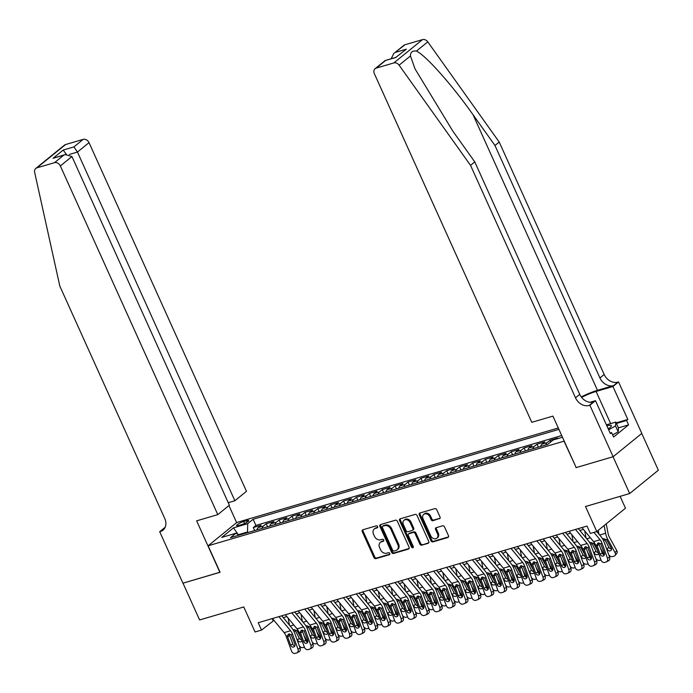 <?xml version="1.0" encoding="UTF-8"?>
<svg xmlns="http://www.w3.org/2000/svg" width="693" height="693" viewBox="0 0 693 693"><rect width="100%" height="100%" fill="white"/><g stroke="black" fill="none" stroke-linecap="round" stroke-linejoin="round"><path stroke-width="1.04" d="M377.65 526.576A1.126 0.901 -129.1 0 0 376.308 525.822L362.855 529.781A1.611 1.282 -129.1 0 0 362.24 531.6L373.977 557.588A1.611 1.282 -129.1 0 0 375.901 558.662L389.345 554.712A1.126 0.901 -129.1 0 0 388.435 552.685L386.694 553.196A5.163 4.106 -129.1 0 1 380.552 549.766L379.582 547.6A5.163 4.106 -129.1 0 1 380.37 542.402A5.163 4.106 -129.1 0 1 381.54 541.787L383.281 541.276A1.126 0.901 -129.1 0 0 382.371 539.258L380.63 539.769A5.163 4.106 -129.1 0 1 374.489 536.339L373.518 534.173A5.163 4.106 -129.1 0 1 374.307 528.976A5.163 4.106 -129.1 0 1 375.476 528.361L377.217 527.849A1.126 0.901 -129.1 0 0 377.65 526.576M439.414 518.806A1.611 1.282 -129.1 0 0 440.029 516.995L436.729 509.701A1.611 1.282 -129.1 0 0 434.814 508.627L419.88 513.019A1.611 1.282 -129.1 0 0 419.265 514.83L431.003 540.826A1.611 1.282 -129.1 0 0 432.917 541.9L447.851 537.508A1.611 1.282 -129.1 0 0 448.466 535.689L444.49 526.879A1.611 1.282 -129.1 0 0 442.576 525.814L436.183 527.694A1.611 1.282 -129.1 0 0 435.568 529.504L437.543 533.879A4.323 3.43 -129.1 0 1 436.876 538.218A4.323 3.43 -129.1 0 1 430.769 535.862L423.042 518.754A4.323 3.43 -129.1 0 1 423.709 514.405A4.323 3.43 -129.1 0 1 429.816 516.761L431.098 519.611A1.611 1.282 -129.1 0 0 433.021 520.686L440.038 518.295M576.152 467.524L564.033 441.172L208.125 545.798L220.079 572.279L183.004 583.177L199.61 619.958L243.78 606.973L255.067 631.981L261.521 630.084L258.194 622.73L587.023 526.065L590.349 533.419L596.794 531.531L625.476 508.212L620.114 496.344M575.987 467.654L613.062 456.756L629.668 493.537L585.498 506.514L596.794 531.531M397.366 521.275A1.611 1.282 -129.1 0 0 395.452 520.2L380.518 524.592A1.611 1.282 -129.1 0 0 379.903 526.403L391.64 552.399A1.611 1.282 -129.1 0 0 393.555 553.473L408.489 549.081A1.611 1.282 -129.1 0 0 409.104 547.262L397.366 521.275M400.199 518.806L415.133 514.414A1.611 1.282 -129.1 0 1 417.047 515.488L428.785 541.476A1.611 1.282 -129.1 0 1 428.17 543.295L421.777 545.174A1.611 1.282 -129.1 0 1 419.863 544.1L415.107 533.558A1.611 1.282 -129.1 0 0 413.184 532.484L408.948 533.731A1.611 1.282 -129.1 0 0 408.333 535.55L413.288 546.526A1.126 0.901 -129.1 0 1 411.512 547.046L399.584 520.616A1.611 1.282 -129.1 0 1 400.199 518.806M641.753 433.463L658.35 470.218L629.668 493.537M556.522 438.998L557.648 438.08L549.904 440.358L550.649 442.013M545.824 444.958A6.575 3.794 -106.4 0 1 547.08 442.654L541.917 444.17L544.75 441.874L537.014 444.152L538.366 447.15M532.926 448.743A6.575 3.794 -106.4 0 1 534.182 446.448L529.028 447.964L531.852 445.668L524.116 447.938L525.467 450.935M520.036 452.538A6.575 3.794 -106.4 0 1 521.283 450.242L516.129 451.758L518.962 449.454L511.217 451.732L512.577 454.729M507.137 456.323A6.575 3.794 -106.4 0 1 508.393 454.028L503.231 455.544L506.063 453.248L498.328 455.518L499.679 458.523M494.239 460.117A6.575 3.794 -106.4 0 1 495.495 457.822L490.341 459.338L493.165 457.034L485.429 459.312L486.789 462.309M481.349 463.912A6.575 3.794 -106.4 0 1 482.605 461.607L477.442 463.123L480.275 460.828L472.539 463.106L473.891 466.103M468.451 467.697A6.575 3.794 -106.4 0 1 469.707 465.401L464.553 466.917L467.377 464.622L459.641 466.891L460.992 469.889M455.552 471.491A6.575 3.794 -106.4 0 1 456.808 469.196L451.654 470.712L454.487 468.407L446.742 470.686L448.102 473.683M442.662 475.285A6.575 3.794 -106.4 0 1 443.918 472.981L438.756 474.497L441.588 472.202L433.853 474.471L435.204 477.477M429.764 479.071A6.575 3.794 -106.4 0 1 431.02 476.775L425.866 478.291L428.69 475.987L420.954 478.265L422.306 481.263M416.874 482.865A6.575 3.794 -106.4 0 1 418.122 480.561L412.967 482.085L415.8 479.781L408.056 482.059L409.416 485.057M403.976 486.651A6.575 3.794 -106.4 0 1 405.232 484.355L400.069 485.871L402.902 483.575L395.166 485.845L396.517 488.842M391.077 490.445A6.575 3.794 -106.4 0 1 392.333 488.149L387.179 489.665L390.003 487.361L382.267 489.639L383.627 492.636M378.187 494.239A6.575 3.794 -106.4 0 1 379.443 491.935L374.281 493.451L377.113 491.155L369.378 493.425L370.729 496.431M365.289 498.024A6.575 3.794 -106.4 0 1 366.545 495.729L361.391 497.245L364.215 494.949L356.479 497.219L357.831 500.216M352.39 501.819A6.575 3.794 -106.4 0 1 353.647 499.523L348.492 501.039L351.325 498.735L343.581 501.013L344.941 504.01M339.501 505.604A6.575 3.794 -106.4 0 1 340.757 503.309L335.594 504.825L338.427 502.529L330.691 504.799L332.042 507.796M326.602 509.398A6.575 3.794 -106.4 0 1 327.858 507.103L322.704 508.619L325.528 506.314L317.792 508.593L319.144 511.59M313.712 513.192A6.575 3.794 -106.4 0 1 314.96 510.888L309.806 512.404L312.638 510.109L304.894 512.387L306.254 515.384M300.814 516.978A6.575 3.794 -106.4 0 1 302.07 514.682L296.907 516.198L299.74 513.903L292.004 516.172L293.356 519.17M287.916 520.772A6.575 3.794 -106.4 0 1 289.172 518.477L284.017 519.993L286.841 517.688L279.106 519.967L280.466 522.964M275.026 524.566A6.575 3.794 -106.4 0 1 276.282 522.262L271.119 523.778L273.952 521.482L266.216 523.752L263.383 526.056A6.575 3.794 73.6 0 0 262.127 528.352M267.567 526.758L266.216 523.752M238.877 525.415L241.718 524.584A5.102 0.979 -24.3 0 0 246.587 522.47A5.102 0.979 -24.3 0 0 248.77 520.53A5.102 0.979 -24.3 0 0 246.526 520.677L243.685 521.508A5.102 0.979 -24.3 0 0 238.816 523.622A5.102 0.979 -24.3 0 0 236.634 525.563A5.102 0.979 -24.3 0 0 238.877 525.415M558.289 427.979L236.807 522.487L208.125 545.798M558.922 429.365L253.127 519.256L247.696 523.665L247.514 532.648M562.473 437.248L553.135 439.986L547.713 444.404L230.492 537.655L235.915 533.246L221.734 537.413L233.515 527.841L247.696 523.665M561.711 435.542L255.916 525.433L253.317 527.546L261.053 525.268L258.229 527.572A6.575 3.794 73.6 0 0 256.973 529.868M276.282 522.262L279.106 519.967M289.172 518.477L292.004 516.172M302.07 514.682L304.894 512.387M314.96 510.888L317.792 508.593M327.858 507.103L330.691 504.799M340.757 503.309L343.581 501.013M353.647 499.523L356.479 497.219M366.545 495.729L369.378 493.425M379.443 491.935L382.267 489.639M392.333 488.149L395.166 485.845M405.232 484.355L408.056 482.059M418.122 480.561L420.954 478.265M431.02 476.775L433.853 474.471M443.918 472.981L446.742 470.686M456.808 469.196L459.641 466.891M469.707 465.401L472.539 463.106M482.605 461.607L485.429 459.312M495.495 457.822L498.328 455.518M508.393 454.028L511.217 451.732M521.283 450.242L524.116 447.938M534.182 446.448L537.014 444.152M547.08 442.654L549.904 440.358M561.685 437.482L562.344 436.945M247.254 532.068L238.375 534.684M261.521 630.084L273.995 620.391M283.272 617.662L286.885 616.597M296.171 613.868L299.783 612.803M309.061 610.083L312.682 609.017M321.959 606.288L325.571 605.223M334.858 602.494L338.47 601.437M347.747 598.709L351.368 597.643M360.646 594.915L364.258 593.849M373.544 591.12L377.157 590.064M386.434 587.335L390.046 586.269M399.333 583.541L402.945 582.484M412.222 579.755L415.843 578.69M425.121 575.961L428.733 574.895M438.019 572.167L441.632 571.11M450.909 568.381L454.53 567.316M463.808 564.587L467.42 563.53M476.706 560.802L480.318 559.736M489.596 557.007L493.208 555.942M502.494 553.213L506.107 552.156M515.384 549.428L519.005 548.362M528.283 545.634L531.895 544.568M541.181 541.848L544.793 540.783M554.071 538.054L557.692 536.988M566.969 534.26L570.582 533.203M579.868 530.474L583.48 529.409M272.228 618.606L273.146 620.633M254.669 530.543L253.317 527.546M255.916 525.433L253.127 519.256M239.12 535.117L235.915 533.246M271.119 523.778A6.575 3.794 73.6 0 0 269.863 526.082M284.017 519.993A6.575 3.794 73.6 0 0 282.761 522.288M296.907 516.198A6.575 3.794 73.6 0 0 295.66 518.494M309.806 512.404A6.575 3.794 73.6 0 0 308.55 514.708M322.704 508.619A6.575 3.794 73.6 0 0 321.448 510.914M335.594 504.825A6.575 3.794 73.6 0 0 334.338 507.12M348.492 501.039A6.575 3.794 73.6 0 0 347.236 503.335M361.391 497.245A6.575 3.794 73.6 0 0 360.135 499.54M374.281 493.451A6.575 3.794 73.6 0 0 373.025 495.755M387.179 489.665A6.575 3.794 73.6 0 0 385.923 491.961M400.069 485.871A6.575 3.794 73.6 0 0 398.821 488.167M412.967 482.085A6.575 3.794 73.6 0 0 411.711 484.381M425.866 478.291A6.575 3.794 73.6 0 0 424.61 480.587M438.756 474.497A6.575 3.794 73.6 0 0 437.5 476.801M451.654 470.712A6.575 3.794 73.6 0 0 450.398 473.007M464.553 466.917A6.575 3.794 73.6 0 0 463.296 469.213M477.442 463.123A6.575 3.794 73.6 0 0 476.186 465.427M490.341 459.338A6.575 3.794 73.6 0 0 489.085 461.633M503.231 455.544A6.575 3.794 73.6 0 0 501.983 457.848M516.129 451.758A6.575 3.794 73.6 0 0 514.873 454.054M529.028 447.964A6.575 3.794 73.6 0 0 527.771 450.259M541.917 444.17A6.575 3.794 73.6 0 0 540.661 446.474M238.08 534.511L233.515 527.841M377.728 527.295L376.256 527.728A5.163 4.106 -129.1 0 0 375.078 528.343L374.307 528.976M380.37 542.402L381.141 541.77A5.163 4.106 -129.1 0 1 382.319 541.164L383.792 540.722M362.959 529.747A1.611 1.282 -129.1 0 0 363.019 530.968L374.757 556.955A1.611 1.282 -129.1 0 0 376.671 558.03L389.856 554.157M380.622 524.558A1.611 1.282 -129.1 0 0 380.674 525.779L392.411 551.767A1.611 1.282 -129.1 0 0 394.326 552.841L409.165 548.484M382.822 526.204A1.126 0.901 -129.1 0 0 382.389 527.477L392.688 550.285A1.126 0.901 -129.1 0 0 394.031 551.039L395.868 550.502A5.163 4.106 -129.1 0 0 397.046 549.887A5.163 4.106 -129.1 0 0 397.834 544.689L390.791 529.097A5.163 4.106 -129.1 0 0 384.658 525.666L382.822 526.204L383.593 525.571A1.126 0.901 -129.1 0 0 383.151 525.926M397.046 549.887L397.817 549.254A5.163 4.106 -129.1 0 0 398.605 544.057L397.834 544.689M383.593 525.571L385.429 525.034A5.163 4.106 -129.1 0 1 391.571 528.464L398.605 544.057M428.846 542.697L421.777 545.174M408.575 533.922L409.355 533.298A1.611 1.282 -129.1 0 1 409.719 533.108L413.964 531.86A1.611 1.282 -129.1 0 1 415.878 532.926L420.642 543.468A1.611 1.282 -129.1 0 0 422.557 544.542M400.303 518.771A1.611 1.282 -129.1 0 0 400.355 519.993L412.292 546.413A1.126 0.901 -129.1 0 0 413.383 547.201M410.161 522.617A4.323 3.43 -129.1 0 0 404.054 520.261A4.323 3.43 -129.1 0 0 403.395 524.61L406.115 530.639A1.611 1.282 -129.1 0 0 408.03 531.713L412.274 530.466A1.611 1.282 -129.1 0 0 412.889 528.646L410.161 522.617L410.94 521.994A4.323 3.43 -129.1 0 0 404.833 519.637L404.054 520.261M413.045 529.833A1.611 1.282 -129.1 0 0 413.66 528.023L412.889 528.646M410.94 521.994L413.66 528.023M423.709 514.405L424.48 513.773A4.323 3.43 -129.1 0 1 430.587 516.129L431.878 518.988A1.611 1.282 -129.1 0 0 433.792 520.053L440.081 518.208M436.876 538.218L437.655 537.595A4.323 3.43 -129.1 0 0 438.314 533.246L437.543 533.879M436.287 527.659A1.611 1.282 -129.1 0 0 436.347 528.88L438.314 533.246M419.984 512.985A1.611 1.282 -129.1 0 0 420.045 514.206L431.774 540.193A1.611 1.282 -129.1 0 0 433.697 541.268L448.527 536.91M288.123 618.087L289.483 625.173M303.976 635.568L307.294 641.614A3.292 2.512 40.3 0 1 307.519 642.125M296.535 613.764L296.673 614.483M293.65 629.608L297.08 630.665L300.866 637.491M304.4 647.184L303.222 647.531A3.292 2.512 -139.7 0 1 299.289 645.807M301.983 640.575A2.633 2.01 40.3 0 1 301.637 641.311A2.633 2.01 40.3 0 1 300.84 641.822A2.633 2.01 40.3 0 1 297.566 640.219L296.63 638.504M294.932 629.772L299.281 638.192A2.633 2.01 -139.7 0 0 301.732 639.873M278.915 616.64L290.566 630.743A8.221 4.738 -106.4 0 1 292.567 634.32L297.99 649.176L300.121 648.068A3.292 2.668 62.7 0 1 299.055 651.749L296.925 652.849A3.292 2.668 -117.3 0 0 297.99 649.176M281.748 615.808L291.701 627.858A12.335 7.112 -106.4 0 1 294.698 633.22L300.121 648.068M272.462 618.537L284.121 632.64A8.221 4.738 -106.4 0 1 286.122 636.217L291.545 651.065A3.292 2.668 -117.3 0 0 295.244 653.386L296.535 653.005A3.292 2.668 -117.3 0 0 296.925 652.849M289.388 633.887L289.579 635.238L287.699 637.023L290.679 645.192L292.81 644.083L289.579 635.238M292.81 644.083A2.633 2.14 -117.3 0 0 294.811 645.963M287.699 637.023L287.508 635.81L288.79 633.965L291.173 634.727L294.802 643.979A2.633 2.14 62.7 0 1 293.953 646.915A2.633 2.14 62.7 0 1 293.641 647.045A2.633 2.14 62.7 0 1 290.679 645.192M288.106 634.355L288.79 633.965M608.203 428.82A10.69 2.053 -24.3 0 0 611.061 426.507A10.69 2.053 -24.3 0 0 610.161 425.242A10.69 2.053 -24.3 0 0 606.869 425.857M608.671 428.517A7.32 1.403 -24.3 0 0 608.246 428.491A7.32 1.403 -24.3 0 0 608.056 428.499M606.41 424.844L615.817 422.08L618.468 427.962L618.182 431.808L612.647 434.901M615.817 422.08L615.523 425.926L608.636 429.773M618.182 431.808L615.523 425.926M228.24 502.685L234.875 500.736L246.465 491.311L89.033 142.645L77.451 152.062L69.343 154.444M234.875 500.736L77.451 152.062L73.908 146.899L83.177 139.371L65.575 144.542L36.894 167.853A4.938 3.915 -129.1 0 0 35.767 168.442A4.938 3.915 -129.1 0 0 34.65 172.314L59.823 286.096L164.778 518.546A11.512 9.148 50.9 0 1 163.011 530.136A11.512 9.148 50.9 0 1 160.404 531.496L159.693 531.704L182.943 583.194L220.045 572.201M219.889 572.331L196.639 520.841L217.784 514.63L60.352 165.956A4.938 3.915 -129.1 0 0 54.496 162.682L36.894 167.853M159.693 531.704L165.177 527.252M236.642 522.617L228.941 505.561M217.784 514.63L229.374 505.206L71.942 156.54L60.352 165.956M35.767 168.442L64.458 145.132A4.938 3.915 50.9 0 1 65.575 144.542M83.177 139.371A4.938 3.915 50.9 0 1 89.033 142.645M164.804 527.997A11.512 9.148 50.9 0 1 164.648 528.049L160.404 531.496M54.496 162.682L63.756 155.154L65.263 154.565L71.942 156.54M63.756 155.154L53.049 158.299L65.263 154.565M53.049 158.299L63.21 150.043L66.32 154.322M404.911 44.785L393.797 53.5L403.794 45.374A4.938 3.915 50.9 0 1 404.911 44.785L422.513 39.614A4.938 3.915 50.9 0 1 427.78 41.866L499.22 142.048L494.975 145.495L599.93 377.945A11.512 9.148 -129.1 0 0 613.608 385.585L597.487 390.324A21.422 4.106 -24.3 0 0 581.236 396.924M494.975 145.495L473.068 114.778C452.338 85.248 425.597 55.171 416.441 51.083C412.37 50.58 410.369 52.2 410.447 55.96L415.055 68.919L452.875 131.194L474.783 161.911L579.738 394.36A11.512 9.148 -129.1 0 0 593.407 402.001L589.163 405.448L589.873 405.24L613.123 456.739L576.178 467.593L552.927 416.103L531.782 422.323L374.35 73.649A4.938 3.915 -129.1 0 1 375.112 68.685A4.938 3.915 -129.1 0 1 376.23 68.096L393.832 62.924L422.513 39.614M499.22 142.048L604.175 374.497A11.512 9.148 -129.1 0 0 617.853 382.138L618.554 381.93L641.805 433.42L613.123 456.739M474.783 161.911L470.538 165.358L575.493 397.808A11.512 9.148 -129.1 0 0 589.163 405.448M410.447 55.96L399.099 65.177L470.538 165.358M616.172 422.877L627.815 419.456L626.576 420.46L616.432 423.449M610.117 433.064L611.616 432.623L613.608 437.032L628.568 424.878L626.576 420.46M611.616 432.623L610.377 433.627L595.495 400.675L589.873 405.24M618.554 381.93L612.941 386.503L596.11 391.45A18.503 3.552 -24.3 0 0 581.6 397.392M627.815 419.456L612.941 386.503M590.02 402.286L595.495 400.675M399.099 65.177A4.938 3.915 -129.1 0 0 393.832 62.924M628.568 424.878L618.425 427.858M393.797 53.5L391.164 58.758M395.651 52.313L406.349 49.168L395.842 57.38M406.349 49.168L395.807 57.415M396.197 57.424L385.187 60.516L375.112 68.685M301.013 614.301L302.373 621.378M316.874 631.773L320.183 637.82A3.292 2.512 40.3 0 1 320.417 638.331M309.433 609.97L309.572 610.689M306.549 625.814L309.979 626.87L313.756 633.705M317.299 643.399L316.112 643.745A3.292 2.512 -139.7 0 1 312.188 642.013M314.882 636.78A2.633 2.01 40.3 0 1 314.535 637.525A2.633 2.01 40.3 0 1 313.738 638.028A2.633 2.01 40.3 0 1 310.464 636.434L309.52 634.71M307.831 625.987L312.179 634.407A2.633 2.01 -139.7 0 0 314.631 636.079M313.912 610.507L315.272 617.584M329.764 627.988L333.082 634.034A3.292 2.512 40.3 0 1 333.316 634.545M322.323 606.176L322.462 606.903M319.438 622.019L322.869 623.085L326.654 629.911M330.197 639.604L329.01 639.951A3.292 2.512 -139.7 0 1 325.086 638.218M327.78 632.986A2.633 2.01 40.3 0 1 327.425 633.731A2.633 2.01 40.3 0 1 326.628 634.242A2.633 2.01 40.3 0 1 323.354 632.64L322.418 630.925M320.72 622.193L325.069 630.613A2.633 2.01 -139.7 0 0 327.52 632.285M326.81 606.713L328.17 613.799M342.663 624.194L345.972 630.24A3.292 2.512 40.3 0 1 346.205 630.751M335.221 602.39L335.36 603.109M332.337 618.234L335.767 619.291L339.553 626.125M343.087 635.81L341.909 636.165A3.292 2.512 -139.7 0 1 337.976 634.433M340.67 629.201A2.633 2.01 40.3 0 1 340.324 629.946A2.633 2.01 40.3 0 1 339.527 630.448A2.633 2.01 40.3 0 1 336.252 628.846L335.308 627.13M333.619 618.399L337.967 626.827A2.633 2.01 -139.7 0 0 340.419 628.499M339.7 602.927L341.06 610.005M355.561 620.4L358.87 626.446A3.292 2.512 40.3 0 1 359.104 626.966M348.12 598.596L348.258 599.315M345.235 614.44L348.657 615.497L352.442 622.331M355.985 632.025L354.799 632.371A3.292 2.512 -139.7 0 1 350.875 630.639M353.569 625.407A2.633 2.01 40.3 0 1 353.222 626.151A2.633 2.01 40.3 0 1 352.416 626.663A2.633 2.01 40.3 0 1 349.151 625.06L348.207 623.345M346.517 614.613L350.857 623.033A2.633 2.01 -139.7 0 0 353.309 624.705M291.805 612.855L303.465 626.957A8.221 4.738 -106.4 0 1 305.457 630.535L310.88 645.382L313.011 644.282A3.292 2.668 62.7 0 1 311.945 647.964L309.814 649.064A3.292 2.668 -117.3 0 0 310.88 645.382M294.638 612.023L304.599 624.064A12.335 7.112 -106.4 0 1 307.588 629.426L313.011 644.282M285.36 614.752L297.02 628.854A8.221 4.738 -106.4 0 1 299.012 632.423L304.435 647.279A3.292 2.668 -117.3 0 0 308.142 649.592L309.424 649.22A3.292 2.668 -117.3 0 0 309.814 649.064M302.287 630.102L302.477 631.453L300.589 633.229L303.577 641.397L305.708 640.297L302.477 631.453M305.708 640.297A2.633 2.14 -117.3 0 0 307.701 642.177M300.589 633.229L300.398 632.016L301.689 630.18L304.071 630.942L307.701 640.185A2.633 2.14 62.7 0 1 306.843 643.13A2.633 2.14 62.7 0 1 306.54 643.251A2.633 2.14 62.7 0 1 303.577 641.397M300.996 630.569L301.689 630.18M304.703 609.06L316.363 623.163A8.221 4.738 -106.4 0 1 318.356 626.741L323.778 641.588L325.909 640.488A3.292 2.668 62.7 0 1 324.844 644.169L322.713 645.27A3.292 2.668 -117.3 0 0 323.778 641.588M307.536 608.229L317.489 620.278A12.335 7.112 -106.4 0 1 320.487 625.64L325.909 640.488M298.259 610.957L309.91 625.06A8.221 4.738 -106.4 0 1 311.911 628.638L317.333 643.485A3.292 2.668 -117.3 0 0 321.032 645.807L322.323 645.426A3.292 2.668 -117.3 0 0 322.713 645.27M315.176 626.307L315.367 627.659L313.487 629.435L316.467 637.603L318.598 636.503L315.367 627.659M318.598 636.503A2.633 2.14 -117.3 0 0 320.599 638.383M313.487 629.435L313.297 628.23L314.579 626.385L316.97 627.148L320.599 636.391A2.633 2.14 62.7 0 1 319.742 639.336A2.633 2.14 62.7 0 1 319.43 639.457A2.633 2.14 62.7 0 1 316.467 637.603M313.894 626.775L314.579 626.385M317.593 605.266L329.253 619.377A8.221 4.738 -106.4 0 1 331.254 622.946L336.677 637.803L338.808 636.702A3.292 2.668 62.7 0 1 337.734 640.375L335.603 641.484A3.292 2.668 -117.3 0 0 336.677 637.803M320.426 604.435L330.388 616.484A12.335 7.112 -106.4 0 1 333.385 621.846L338.808 636.702M311.148 607.163L322.808 621.266A8.221 4.738 -106.4 0 1 324.8 624.843L330.223 639.7A3.292 2.668 -117.3 0 0 333.931 642.013L335.221 641.631A3.292 2.668 -117.3 0 0 335.603 641.484M328.075 622.513L328.265 623.865L326.386 625.649L329.366 633.818L331.497 632.718L328.265 623.865M331.497 632.718A2.633 2.14 -117.3 0 0 333.498 634.589M326.386 625.649L326.195 624.436L327.477 622.591L329.859 623.362L333.489 632.605A2.633 2.14 62.7 0 1 332.64 635.55A2.633 2.14 62.7 0 1 332.328 635.672A2.633 2.14 62.7 0 1 329.366 633.818M326.793 622.99L327.477 622.591M330.492 601.481L342.151 615.583A8.221 4.738 -106.4 0 1 344.144 619.161L349.567 634.008L351.697 632.908A3.292 2.668 62.7 0 1 350.632 636.59L348.501 637.69A3.292 2.668 -117.3 0 0 349.567 634.008M333.324 600.649L343.286 612.69A12.335 7.112 -106.4 0 1 346.275 618.061L351.697 632.908M324.047 603.378L335.707 617.48A8.221 4.738 -106.4 0 1 337.699 621.058L343.122 635.905A3.292 2.668 -117.3 0 0 346.821 638.227L348.111 637.846A3.292 2.668 -117.3 0 0 348.501 637.69M340.973 618.728L341.164 620.079L339.275 621.855L342.264 630.024L344.395 628.923L341.164 620.079M344.395 628.923A2.633 2.14 -117.3 0 0 346.387 630.803M339.275 621.855L339.085 620.642L340.367 618.806L342.758 619.568L346.387 628.811A2.633 2.14 62.7 0 1 345.53 631.756A2.633 2.14 62.7 0 1 345.218 631.877A2.633 2.14 62.7 0 1 342.264 630.024M339.683 619.195L340.367 618.806M352.598 599.133L353.958 606.219M368.451 616.614L371.769 622.66A3.292 2.512 40.3 0 1 371.994 623.172M361.01 594.811L361.148 595.53M358.125 610.654L361.555 611.711L365.341 618.537M368.875 628.23L367.697 628.577A3.292 2.512 -139.7 0 1 363.764 626.853M366.467 621.612A2.633 2.01 40.3 0 1 366.112 622.357A2.633 2.01 40.3 0 1 365.315 622.868A2.633 2.01 40.3 0 1 362.041 621.266L361.105 619.551M359.407 610.819L363.756 619.239A2.633 2.01 -139.7 0 0 366.207 620.919M343.39 597.687L355.041 611.789A8.221 4.738 -106.4 0 1 357.042 615.367L362.465 630.214L364.596 629.114A3.292 2.668 62.7 0 1 363.53 632.796L361.399 633.896A3.292 2.668 -117.3 0 0 362.465 630.214M346.223 596.855L356.176 608.904A12.335 7.112 -106.4 0 1 359.173 614.267L364.596 629.114M336.937 599.584L348.596 613.686A8.221 4.738 -106.4 0 1 350.597 617.264L356.02 632.111A3.292 2.668 -117.3 0 0 359.719 634.433L361.01 634.052A3.292 2.668 -117.3 0 0 361.399 633.896M353.863 614.934L354.054 616.285L352.174 618.069L355.154 626.229L357.285 625.129L354.054 616.285M357.285 625.129A2.633 2.14 -117.3 0 0 359.286 627.009M352.174 618.069L351.983 616.857L353.265 615.012L355.656 615.774L359.286 625.017A2.633 2.14 62.7 0 1 358.428 627.962A2.633 2.14 62.7 0 1 358.116 628.092A2.633 2.14 62.7 0 1 355.154 626.229M352.581 615.401L353.265 615.012M365.488 595.348L366.857 602.425M381.349 612.82L384.658 618.866A3.292 2.512 40.3 0 1 384.892 619.377M373.908 591.016L374.047 591.735M371.024 606.86L374.454 607.917L378.239 614.752M381.774 624.445L380.587 624.791A3.292 2.512 -139.7 0 1 376.663 623.059M379.357 617.827A2.633 2.01 40.3 0 1 379.01 618.572A2.633 2.01 40.3 0 1 378.213 619.074A2.633 2.01 40.3 0 1 374.939 617.472L373.995 615.756M372.306 607.033L376.654 615.453A2.633 2.01 -139.7 0 0 379.106 617.125M356.28 593.901L367.94 608.004A8.221 4.738 -106.4 0 1 369.941 611.581L375.363 626.429L377.494 625.329A3.292 2.668 62.7 0 1 376.42 629.01L374.289 630.11A3.292 2.668 -117.3 0 0 375.363 626.429M359.113 593.061L369.074 605.11A12.335 7.112 -106.4 0 1 372.072 610.472L377.494 625.329M349.835 595.789L361.495 609.892A8.221 4.738 -106.4 0 1 363.487 613.47L368.91 628.326A3.292 2.668 -117.3 0 0 372.617 630.639L373.908 630.266A3.292 2.668 -117.3 0 0 374.289 630.11M366.762 611.148L366.952 612.499L365.064 614.275L368.052 622.444L370.183 621.344L366.952 612.499M370.183 621.344A2.633 2.14 -117.3 0 0 372.176 623.224M365.064 614.275L364.882 613.062L366.164 611.226L368.546 611.988L372.176 621.231A2.633 2.14 62.7 0 1 371.318 624.176A2.633 2.14 62.7 0 1 371.015 624.298A2.633 2.14 62.7 0 1 368.052 622.444M365.471 611.616L366.164 611.226M378.387 591.553L379.747 598.631M394.248 609.026L397.557 615.081A3.292 2.512 40.3 0 1 397.791 615.592M386.807 587.222L386.945 587.95M383.922 603.066L387.344 604.131L391.129 610.957M394.672 620.651L393.485 620.997A3.292 2.512 -139.7 0 1 389.561 619.265M392.255 614.033A2.633 2.01 40.3 0 1 391.9 614.778A2.633 2.01 40.3 0 1 391.103 615.289A2.633 2.01 40.3 0 1 387.829 613.686L386.893 611.971M385.195 603.239L389.544 611.659A2.633 2.01 -139.7 0 0 391.995 613.331M369.178 590.107L380.838 604.209A8.221 4.738 -106.4 0 1 382.831 607.787L388.253 622.635L390.384 621.534A3.292 2.668 62.7 0 1 389.319 625.216L387.188 626.316A3.292 2.668 -117.3 0 0 388.253 622.635M372.011 589.275L381.964 601.316A12.335 7.112 -106.4 0 1 384.961 606.687L390.384 621.534M362.734 592.004L374.385 606.106A8.221 4.738 -106.4 0 1 376.386 609.684L381.808 624.532A3.292 2.668 -117.3 0 0 385.507 626.853L386.798 626.472A3.292 2.668 -117.3 0 0 387.188 626.316M379.66 607.354L379.842 608.705L377.962 610.481L380.942 618.65L383.073 617.55L379.842 608.705M383.073 617.55A2.633 2.14 -117.3 0 0 385.074 619.429M377.962 610.481L377.772 609.277L379.054 607.432L381.445 608.194L385.074 617.437A2.633 2.14 62.7 0 1 384.217 620.382A2.633 2.14 62.7 0 1 383.905 620.504A2.633 2.14 62.7 0 1 380.942 618.65M378.369 607.822L379.054 607.432M391.285 587.759L392.645 594.845M407.137 605.24L410.455 611.287A3.292 2.512 40.3 0 1 410.68 611.798M399.696 583.437L399.835 584.156M396.812 599.28L400.242 600.337L404.028 607.172M407.562 616.857L406.384 617.212A3.292 2.512 -139.7 0 1 402.451 615.479M405.145 610.247A2.633 2.01 40.3 0 1 404.799 610.992A2.633 2.01 40.3 0 1 404.002 611.495A2.633 2.01 40.3 0 1 400.727 609.892L399.792 608.177M398.094 599.445L402.442 607.874A2.633 2.01 -139.7 0 0 404.894 609.545M382.077 586.313L393.728 600.415A8.221 4.738 -106.4 0 1 395.729 603.993L401.152 618.849L403.283 617.74A3.292 2.668 62.7 0 1 402.217 621.422L400.086 622.522A3.292 2.668 -117.3 0 0 401.152 618.849M384.91 585.481L394.863 597.531A12.335 7.112 -106.4 0 1 397.86 602.893L403.283 617.74M375.623 588.21L387.283 602.312A8.221 4.738 -106.4 0 1 389.284 605.89L394.707 620.737A3.292 2.668 -117.3 0 0 398.406 623.059L399.696 622.678A3.292 2.668 -117.3 0 0 400.086 622.522M392.55 603.56L392.74 604.911L390.861 606.696L393.841 614.864L395.972 613.755L392.74 604.911M395.972 613.755A2.633 2.14 -117.3 0 0 397.973 615.635M390.861 606.696L390.67 605.483L391.952 603.638L394.334 604.409L397.964 613.651A2.633 2.14 62.7 0 1 397.115 616.588A2.633 2.14 62.7 0 1 396.803 616.718A2.633 2.14 62.7 0 1 393.841 614.864M391.268 604.036L391.952 603.638M404.175 583.974L405.535 591.051M420.036 601.446L423.345 607.492A3.292 2.512 40.3 0 1 423.579 608.012M412.595 579.643L412.733 580.362M409.71 595.486L413.141 596.543L416.917 603.378M420.46 613.071L419.274 613.418A3.292 2.512 -139.7 0 1 415.35 611.685M418.044 606.453A2.633 2.01 40.3 0 1 417.697 607.198A2.633 2.01 40.3 0 1 416.9 607.709A2.633 2.01 40.3 0 1 413.626 606.106L412.681 604.383M410.992 595.659L415.341 604.079A2.633 2.01 -139.7 0 0 417.792 605.751M394.967 582.527L406.626 596.63A8.221 4.738 -106.4 0 1 408.619 600.207L414.042 615.055L416.172 613.955A3.292 2.668 62.7 0 1 415.107 617.636L412.976 618.736A3.292 2.668 -117.3 0 0 414.042 615.055M397.799 581.696L407.761 593.736A12.335 7.112 -106.4 0 1 410.75 599.107L416.172 613.955M388.522 584.424L400.182 598.527A8.221 4.738 -106.4 0 1 402.174 602.104L407.597 616.952A3.292 2.668 -117.3 0 0 411.304 619.273L412.586 618.892A3.292 2.668 -117.3 0 0 412.976 618.736M405.448 599.774L405.639 601.126L403.75 602.901L406.739 611.07L408.87 609.97L405.639 601.126M408.87 609.97A2.633 2.14 -117.3 0 0 410.862 611.85M403.75 602.901L403.56 601.689L404.851 599.852L407.233 600.614L410.862 609.857A2.633 2.14 62.7 0 1 410.005 612.803A2.633 2.14 62.7 0 1 409.702 612.924A2.633 2.14 62.7 0 1 406.739 611.07M404.158 600.242L404.851 599.852M417.073 580.18L418.433 587.266M432.926 597.661L436.243 603.707A3.292 2.512 40.3 0 1 436.477 604.218M425.485 575.857L425.623 576.576M422.6 591.692L426.03 592.758L429.816 599.584M433.359 609.277L432.172 609.623A3.292 2.512 -139.7 0 1 428.248 607.9M430.942 602.659A2.633 2.01 40.3 0 1 430.587 603.404A2.633 2.01 40.3 0 1 429.79 603.915A2.633 2.01 40.3 0 1 426.516 602.312L425.58 600.597M423.882 591.865L428.231 600.285A2.633 2.01 -139.7 0 0 430.682 601.957M407.865 578.733L419.525 592.836A8.221 4.738 -106.4 0 1 421.517 596.413L426.94 611.261L429.071 610.161A3.292 2.668 62.7 0 1 428.005 613.842L425.874 614.942A3.292 2.668 -117.3 0 0 426.94 611.261M410.698 577.901L420.651 589.951A12.335 7.112 -106.4 0 1 423.648 595.313L429.071 610.161M401.42 580.63L413.071 594.733A8.221 4.738 -106.4 0 1 415.072 598.31L420.495 613.158A3.292 2.668 -117.3 0 0 424.194 615.479L425.485 615.098A3.292 2.668 -117.3 0 0 425.874 614.942M418.338 595.98L418.529 597.331L416.649 599.116L419.629 607.276L421.76 606.176L418.529 597.331M421.76 606.176A2.633 2.14 -117.3 0 0 423.761 608.056M416.649 599.116L416.458 597.903L417.74 596.058L420.131 596.82L423.761 606.063A2.633 2.14 62.7 0 1 422.903 609.008A2.633 2.14 62.7 0 1 422.591 609.138A2.633 2.14 62.7 0 1 419.629 607.276M417.056 596.448L417.74 596.058M429.972 576.394L431.332 583.471M445.824 593.866L449.133 599.913A3.292 2.512 40.3 0 1 449.367 600.424M438.383 572.063L438.522 572.782M435.499 587.907L438.929 588.963L442.714 595.798M446.249 605.491L445.071 605.838A3.292 2.512 -139.7 0 1 441.138 604.105M443.832 598.873A2.633 2.01 40.3 0 1 443.485 599.618A2.633 2.01 40.3 0 1 442.688 600.121A2.633 2.01 40.3 0 1 439.414 598.518L438.47 596.803M436.781 588.08L441.129 596.5A2.633 2.01 -139.7 0 0 443.581 598.172M420.755 574.947L432.415 589.05A8.221 4.738 -106.4 0 1 434.416 592.628L439.838 607.475L441.969 606.375A3.292 2.668 62.7 0 1 440.895 610.048L438.764 611.157A3.292 2.668 -117.3 0 0 439.838 607.475M423.588 574.107L433.549 586.157A12.335 7.112 -106.4 0 1 436.547 591.519L441.969 606.375M414.31 576.836L425.97 590.938A8.221 4.738 -106.4 0 1 427.962 594.516L433.385 609.372A3.292 2.668 -117.3 0 0 437.092 611.685L438.383 611.313A3.292 2.668 -117.3 0 0 438.764 611.157M431.237 592.194L431.427 593.537L429.547 595.322L432.527 603.49L434.658 602.39L431.427 593.537M434.658 602.39A2.633 2.14 -117.3 0 0 436.659 604.27M429.547 595.322L429.357 594.109L430.639 592.272L433.021 593.035L436.651 602.278A2.633 2.14 62.7 0 1 435.802 605.223A2.633 2.14 62.7 0 1 435.49 605.344A2.633 2.14 62.7 0 1 432.527 603.49M429.955 592.662L430.639 592.272M442.862 572.6L444.222 579.677M458.723 590.072L462.032 596.119A3.292 2.512 40.3 0 1 462.266 596.638M451.282 568.269L451.42 568.988M448.397 584.112L451.819 585.169L455.604 592.004M459.147 601.697L457.96 602.044A3.292 2.512 -139.7 0 1 454.036 600.311M456.73 595.079A2.633 2.01 40.3 0 1 456.384 595.824A2.633 2.01 40.3 0 1 455.578 596.335A2.633 2.01 40.3 0 1 452.312 594.733L451.368 593.017M449.679 584.286L454.028 592.706A2.633 2.01 -139.7 0 0 456.47 594.377M433.653 571.153L445.313 585.256A8.221 4.738 -106.4 0 1 447.306 588.833L452.728 603.681L454.859 602.581A3.292 2.668 62.7 0 1 453.794 606.262L451.663 607.363A3.292 2.668 -117.3 0 0 452.728 603.681M436.486 570.322L446.448 582.363A12.335 7.112 -106.4 0 1 449.436 587.733L454.859 602.581M427.209 573.05L438.868 587.153A8.221 4.738 -106.4 0 1 440.861 590.731L446.283 605.578A3.292 2.668 -117.3 0 0 449.982 607.9L451.273 607.518A3.292 2.668 -117.3 0 0 451.663 607.363M444.135 588.4L444.326 589.752L442.437 591.527L445.426 599.696L447.557 598.596L444.326 589.752M447.557 598.596A2.633 2.14 -117.3 0 0 449.549 600.476M442.437 591.527L442.247 590.323L443.529 588.478L445.92 589.241L449.549 598.483A2.633 2.14 62.7 0 1 448.692 601.429A2.633 2.14 62.7 0 1 448.38 601.55A2.633 2.14 62.7 0 1 445.426 599.696M442.844 588.868L443.529 588.478M455.76 568.806L457.12 575.892M471.612 586.287L474.93 592.333A3.292 2.512 40.3 0 1 475.155 592.844M464.171 564.483L464.31 565.202M461.287 580.327L464.717 581.384L468.503 588.21M472.037 597.903L470.859 598.258A3.292 2.512 -139.7 0 1 466.926 596.526M469.629 591.294A2.633 2.01 40.3 0 1 469.274 592.039A2.633 2.01 40.3 0 1 468.477 592.541A2.633 2.01 40.3 0 1 465.202 590.938L464.267 589.223M462.569 580.491L466.917 588.92A2.633 2.01 -139.7 0 0 469.369 590.592M446.552 567.359L458.203 581.462A8.221 4.738 -106.4 0 1 460.204 585.039L465.627 599.895L467.758 598.787A3.292 2.668 62.7 0 1 466.692 602.468L464.561 603.568A3.292 2.668 -117.3 0 0 465.627 599.895M449.385 566.528L459.338 578.577A12.335 7.112 -106.4 0 1 462.335 583.939L467.758 598.787M440.098 569.256L451.758 583.359A8.221 4.738 -106.4 0 1 453.759 586.936L459.182 601.784A3.292 2.668 -117.3 0 0 462.881 604.105L464.171 603.724A3.292 2.668 -117.3 0 0 464.561 603.568M457.025 584.606L457.215 585.957L455.336 587.742L458.316 595.911L460.447 594.802L457.215 585.957M460.447 594.802A2.633 2.14 -117.3 0 0 462.448 596.682M455.336 587.742L455.145 586.529L456.427 584.684L458.818 585.446L462.448 594.698A2.633 2.14 62.7 0 1 461.59 597.635A2.633 2.14 62.7 0 1 461.278 597.764A2.633 2.14 62.7 0 1 458.316 595.911M455.743 585.074L456.427 584.684M468.65 565.02L470.019 572.097M484.511 582.492L487.82 588.539A3.292 2.512 40.3 0 1 488.054 589.059M477.07 560.689L477.208 561.408M474.185 576.533L477.616 577.59L481.401 584.424M484.935 594.118L483.749 594.464A3.292 2.512 -139.7 0 1 479.825 592.732M482.519 587.499A2.633 2.01 40.3 0 1 482.172 588.244A2.633 2.01 40.3 0 1 481.375 588.755A2.633 2.01 40.3 0 1 478.101 587.153L477.156 585.429M475.467 576.706L479.816 585.126A2.633 2.01 -139.7 0 0 482.267 586.798M459.442 563.574L471.101 577.676A8.221 4.738 -106.4 0 1 473.102 581.254L478.525 596.101L480.656 595.001A3.292 2.668 62.7 0 1 479.582 598.683L477.451 599.783A3.292 2.668 -117.3 0 0 478.525 596.101M462.274 562.742L472.236 574.783A12.335 7.112 -106.4 0 1 475.233 580.154L480.656 595.001M452.997 565.471L464.656 579.573A8.221 4.738 -106.4 0 1 466.649 583.151L472.072 597.998A3.292 2.668 -117.3 0 0 475.779 600.311L477.07 599.939A3.292 2.668 -117.3 0 0 477.451 599.783M469.923 580.821L470.114 582.172L468.225 583.948L471.214 592.117L473.345 591.016L470.114 582.172M473.345 591.016A2.633 2.14 -117.3 0 0 475.337 592.896M468.225 583.948L468.044 582.735L469.326 580.899L471.708 581.661L475.337 590.904A2.633 2.14 62.7 0 1 474.48 593.849A2.633 2.14 62.7 0 1 474.177 593.97A2.633 2.14 62.7 0 1 471.214 592.117M468.633 581.288L469.326 580.899M481.548 561.226L482.908 568.312M497.409 578.707L500.718 584.753A3.292 2.512 40.3 0 1 500.952 585.264M489.968 556.895L490.107 557.622M487.084 572.739L490.505 573.804L494.291 580.63M497.834 590.323L496.647 590.67A3.292 2.512 -139.7 0 1 492.723 588.937M495.417 583.705A2.633 2.01 40.3 0 1 495.062 584.45A2.633 2.01 40.3 0 1 494.265 584.961A2.633 2.01 40.3 0 1 490.99 583.359L490.055 581.644M488.357 572.912L492.706 581.332A2.633 2.01 -139.7 0 0 495.157 583.004M472.34 559.779L484 573.882A8.221 4.738 -106.4 0 1 485.992 577.46L491.415 592.307L493.546 591.207A3.292 2.668 62.7 0 1 492.48 594.889L490.349 595.989A3.292 2.668 -117.3 0 0 491.415 592.307M475.173 558.948L485.126 570.997A12.335 7.112 -106.4 0 1 488.123 576.359L493.546 591.207M465.895 561.676L477.546 575.779A8.221 4.738 -106.4 0 1 479.547 579.357L484.97 594.204A3.292 2.668 -117.3 0 0 488.669 596.526L489.96 596.145A3.292 2.668 -117.3 0 0 490.349 595.989M482.822 577.026L483.004 578.378L481.124 580.154L484.104 588.322L486.235 587.222L483.004 578.378M486.235 587.222A2.633 2.14 -117.3 0 0 488.236 589.102M481.124 580.154L480.933 578.95L482.215 577.104L484.606 577.867L488.236 587.11A2.633 2.14 62.7 0 1 487.378 590.055A2.633 2.14 62.7 0 1 487.066 590.185A2.633 2.14 62.7 0 1 484.104 588.322M481.531 577.494L482.215 577.104M494.447 557.432L495.807 564.518M510.299 574.913L513.617 580.959A3.292 2.512 40.3 0 1 513.842 581.47M502.858 553.109L502.997 553.828M499.974 568.953L503.404 570.01L507.189 576.845M510.724 586.538L509.546 586.884A3.292 2.512 -139.7 0 1 505.613 585.152M508.307 579.92A2.633 2.01 40.3 0 1 507.96 580.665A2.633 2.01 40.3 0 1 507.163 581.167A2.633 2.01 40.3 0 1 503.889 579.565L502.953 577.849M501.256 569.118L505.604 577.546A2.633 2.01 -139.7 0 0 508.056 579.218M485.239 555.994L496.89 570.096A8.221 4.738 -106.4 0 1 498.891 573.665L504.313 588.522L506.444 587.421A3.292 2.668 62.7 0 1 505.379 591.094L503.248 592.203A3.292 2.668 -117.3 0 0 504.313 588.522M488.071 555.154L498.024 567.203A12.335 7.112 -106.4 0 1 501.022 572.565L506.444 587.421M478.785 557.882L490.445 571.985A8.221 4.738 -106.4 0 1 492.446 575.562L497.869 590.419A3.292 2.668 -117.3 0 0 501.567 592.732L502.858 592.35A3.292 2.668 -117.3 0 0 503.248 592.203M495.712 573.241L495.902 574.584L494.022 576.368L497.002 584.537L499.133 583.437L495.902 574.584M499.133 583.437A2.633 2.14 -117.3 0 0 501.134 585.316M494.022 576.368L493.832 575.155L495.114 573.319L497.496 574.081L501.126 583.324A2.633 2.14 62.7 0 1 500.277 586.269A2.633 2.14 62.7 0 1 499.965 586.391A2.633 2.14 62.7 0 1 497.002 584.537M494.43 573.709L495.114 573.319M507.337 553.646L508.697 560.724M523.198 571.119L526.507 577.165A3.292 2.512 40.3 0 1 526.741 577.685M515.757 549.315L515.895 550.034M512.872 565.159L516.302 566.216L520.079 573.05M523.622 582.744L522.435 583.09A3.292 2.512 -139.7 0 1 518.511 581.358M521.205 576.126A2.633 2.01 40.3 0 1 520.859 576.871A2.633 2.01 40.3 0 1 520.062 577.382A2.633 2.01 40.3 0 1 516.787 575.779L515.843 574.064M514.154 565.332L518.503 573.752A2.633 2.01 -139.7 0 0 520.954 575.424M498.128 552.2L509.788 566.302A8.221 4.738 -106.4 0 1 511.78 569.88L517.203 584.727L519.334 583.627A3.292 2.668 62.7 0 1 518.269 587.309L516.138 588.409A3.292 2.668 -117.3 0 0 517.203 584.727M500.961 551.368L510.923 563.409A12.335 7.112 -106.4 0 1 513.911 568.78L519.334 583.627M491.683 554.097L503.343 568.199A8.221 4.738 -106.4 0 1 505.336 571.777L510.758 586.625A3.292 2.668 -117.3 0 0 514.466 588.946L515.748 588.565A3.292 2.668 -117.3 0 0 516.138 588.409M508.61 569.447L508.801 570.798L506.912 572.574L509.901 580.743L512.032 579.643L508.801 570.798M512.032 579.643A2.633 2.14 -117.3 0 0 514.024 581.522M506.912 572.574L506.73 571.37L508.012 569.525L510.394 570.287L514.024 579.53A2.633 2.14 62.7 0 1 513.166 582.475A2.633 2.14 62.7 0 1 512.863 582.596A2.633 2.14 62.7 0 1 509.901 580.743M507.319 569.915L508.012 569.525M520.235 549.852L521.595 556.938M536.087 567.333L539.405 573.38A3.292 2.512 40.3 0 1 539.639 573.891M528.646 545.53L528.785 546.249M525.762 561.373L529.192 562.43L532.978 569.256M536.521 578.95L535.334 579.296A3.292 2.512 -139.7 0 1 531.41 577.572M534.104 572.34A2.633 2.01 40.3 0 1 533.749 573.076A2.633 2.01 40.3 0 1 532.952 573.587A2.633 2.01 40.3 0 1 529.677 571.985L528.742 570.27M527.044 561.538L531.392 569.958A2.633 2.01 -139.7 0 0 533.844 571.638M511.027 548.406L522.687 562.508A8.221 4.738 -106.4 0 1 524.679 566.086L530.102 580.942L532.233 579.833A3.292 2.668 62.7 0 1 531.167 583.515L529.036 584.615A3.292 2.668 -117.3 0 0 530.102 580.942M513.86 547.574L523.813 559.623A12.335 7.112 -106.4 0 1 526.81 564.986L532.233 579.833M504.582 550.303L516.233 564.405A8.221 4.738 -106.4 0 1 518.234 567.983L523.657 582.83A3.292 2.668 -117.3 0 0 527.356 585.152L528.646 584.771A3.292 2.668 -117.3 0 0 529.036 584.615M521.5 565.653L521.69 567.004L519.811 568.788L522.791 576.957L524.922 575.848L521.69 567.004M524.922 575.848A2.633 2.14 -117.3 0 0 526.923 577.728M519.811 568.788L519.62 567.576L520.902 565.731L523.293 566.493L526.923 575.744A2.633 2.14 62.7 0 1 526.065 578.681A2.633 2.14 62.7 0 1 525.753 578.811A2.633 2.14 62.7 0 1 522.791 576.957M520.218 566.12L520.902 565.731M533.134 546.067L534.494 553.144M548.986 563.539L552.295 569.585A3.292 2.512 40.3 0 1 552.529 570.096M541.545 541.735L541.683 542.454M538.66 557.579L542.091 558.636L545.876 565.471M549.41 575.164L548.232 575.511A3.292 2.512 -139.7 0 1 544.3 573.778M546.994 568.546A2.633 2.01 40.3 0 1 546.647 569.291A2.633 2.01 40.3 0 1 545.85 569.793A2.633 2.01 40.3 0 1 542.576 568.191L541.631 566.476M539.942 557.752L544.291 566.172A2.633 2.01 -139.7 0 0 546.742 567.844M523.917 544.62L535.576 558.723A8.221 4.738 -106.4 0 1 537.577 562.3L543 577.148L545.131 576.048A3.292 2.668 62.7 0 1 544.057 579.729L541.926 580.829A3.292 2.668 -117.3 0 0 543 577.148M526.758 543.788L536.711 555.829A12.335 7.112 -106.4 0 1 539.708 561.191L545.131 576.048M517.472 546.508L529.131 560.62A8.221 4.738 -106.4 0 1 531.124 564.189L536.547 579.045A3.292 2.668 -117.3 0 0 540.254 581.358L541.545 580.985A3.292 2.668 -117.3 0 0 541.926 580.829M534.398 561.867L534.589 563.218L532.709 564.994L535.689 573.163L537.82 572.063L534.589 563.218M537.82 572.063A2.633 2.14 -117.3 0 0 539.821 573.943M532.709 564.994L532.519 563.781L533.801 561.945L536.183 562.707L539.812 571.95A2.633 2.14 62.7 0 1 538.963 574.895A2.633 2.14 62.7 0 1 538.652 575.017A2.633 2.14 62.7 0 1 535.689 573.163M533.116 562.335L533.801 561.945M546.023 542.272L547.383 549.35M561.884 559.753L565.193 565.8A3.292 2.512 40.3 0 1 565.427 566.311M554.443 537.941L554.582 538.669M551.559 553.785L554.98 554.85L558.766 561.676M562.309 571.37L561.122 571.716A3.292 2.512 -139.7 0 1 557.198 569.984M559.892 564.752A2.633 2.01 40.3 0 1 559.546 565.497A2.633 2.01 40.3 0 1 558.74 566.008A2.633 2.01 40.3 0 1 555.474 564.405L554.53 562.69M552.841 553.958L557.189 562.378A2.633 2.01 -139.7 0 0 559.632 564.05M536.815 540.826L548.475 554.928A8.221 4.738 -106.4 0 1 550.467 558.506L555.89 573.354L558.021 572.253A3.292 2.668 62.7 0 1 556.955 575.935L554.824 577.035A3.292 2.668 -117.3 0 0 555.89 573.354M539.648 539.994L549.61 552.035A12.335 7.112 -106.4 0 1 552.598 557.406L558.021 572.253M530.37 542.723L542.03 556.825A8.221 4.738 -106.4 0 1 544.022 560.403L549.445 575.251A3.292 2.668 -117.3 0 0 553.144 577.572L554.435 577.191A3.292 2.668 -117.3 0 0 554.824 577.035M547.297 558.073L547.487 559.424L545.599 561.2L548.587 569.369L550.718 568.269L547.487 559.424M550.718 568.269A2.633 2.14 -117.3 0 0 552.711 570.148M545.599 561.2L545.408 559.996L546.69 558.151L549.081 558.913L552.711 568.156A2.633 2.14 62.7 0 1 551.853 571.101A2.633 2.14 62.7 0 1 551.541 571.223A2.633 2.14 62.7 0 1 548.587 569.369M546.006 558.541L546.69 558.151M558.922 538.478L560.282 545.564M574.774 555.959L578.092 562.006A3.292 2.512 40.3 0 1 578.317 562.517M567.333 534.156L567.472 534.875M564.448 549.999L567.879 551.056L571.664 557.891M575.199 567.576L574.021 567.931A3.292 2.512 -139.7 0 1 570.088 566.198M572.79 560.966A2.633 2.01 40.3 0 1 572.435 561.711A2.633 2.01 40.3 0 1 571.638 562.214A2.633 2.01 40.3 0 1 568.364 560.611L567.428 558.896M565.731 550.164L570.079 558.593A2.633 2.01 -139.7 0 0 572.531 560.265M549.714 537.032L561.365 551.143A8.221 4.738 -106.4 0 1 563.366 554.712L568.788 569.568L570.919 568.468A3.292 2.668 62.7 0 1 569.854 572.141L567.723 573.25A3.292 2.668 -117.3 0 0 568.788 569.568M552.546 536.2L562.499 548.25A12.335 7.112 -106.4 0 1 565.497 553.612L570.919 568.468M543.26 538.929L554.92 553.031A8.221 4.738 -106.4 0 1 556.921 556.609L562.344 571.456A3.292 2.668 -117.3 0 0 566.042 573.778L567.333 573.397A3.292 2.668 -117.3 0 0 567.723 573.25M560.187 554.279L560.377 555.63L558.497 557.415L561.477 565.583L563.608 564.483L560.377 555.63M563.608 564.483A2.633 2.14 -117.3 0 0 565.609 566.354M558.497 557.415L558.307 556.202L559.589 554.357L561.98 555.128L565.609 564.371A2.633 2.14 62.7 0 1 564.752 567.316A2.633 2.14 62.7 0 1 564.44 567.437A2.633 2.14 62.7 0 1 561.477 565.583M558.904 554.755L559.589 554.357M571.812 534.693L573.18 541.77M587.673 552.165L590.982 558.212A3.292 2.512 40.3 0 1 591.216 558.731M580.232 530.362L580.37 531.081M577.347 546.205L580.777 547.262L584.563 554.097M588.097 563.79L586.91 564.137A3.292 2.512 -139.7 0 1 582.986 562.404M585.68 557.172A2.633 2.01 40.3 0 1 585.334 557.917A2.633 2.01 40.3 0 1 584.537 558.428A2.633 2.01 40.3 0 1 581.262 556.825L580.318 555.11M578.629 546.379L582.978 554.798A2.633 2.01 -139.7 0 0 585.429 556.47M562.603 533.246L574.263 547.349A8.221 4.738 -106.4 0 1 576.264 550.926L581.687 565.774L583.818 564.674A3.292 2.668 62.7 0 1 582.744 568.355L580.613 569.455A3.292 2.668 -117.3 0 0 581.687 565.774M565.436 532.415L575.398 544.455A12.335 7.112 -106.4 0 1 578.395 549.826L583.818 564.674M556.158 535.143L567.818 549.246A8.221 4.738 -106.4 0 1 569.811 552.823L575.233 567.671A3.292 2.668 -117.3 0 0 578.941 569.992L580.232 569.611A3.292 2.668 -117.3 0 0 580.613 569.455M573.085 550.493L573.276 551.845L571.387 553.62L574.376 561.789L576.507 560.689L573.276 551.845M576.507 560.689A2.633 2.14 -117.3 0 0 578.499 562.569M571.387 553.62L571.205 552.408L572.487 550.571L574.869 551.333L578.499 560.576A2.633 2.14 62.7 0 1 577.641 563.522A2.633 2.14 62.7 0 1 577.338 563.643A2.633 2.14 62.7 0 1 574.376 561.789M571.794 550.961L572.487 550.571M584.71 530.899L586.07 537.985M600.571 548.38L603.88 554.426A3.292 2.512 40.3 0 1 604.114 554.937M590.245 542.42L593.667 543.477L597.453 550.303M600.996 559.996L599.809 560.342A3.292 2.512 -139.7 0 1 595.885 558.619M598.579 553.378A2.633 2.01 40.3 0 1 598.224 554.123A2.633 2.01 40.3 0 1 597.427 554.634A2.633 2.01 40.3 0 1 594.152 553.031L593.217 551.316M591.519 542.584L595.867 551.004A2.633 2.01 -139.7 0 0 598.319 552.685M575.502 529.452L587.162 543.555A8.221 4.738 -106.4 0 1 589.154 547.132L594.577 561.98L596.708 560.88A3.292 2.668 62.7 0 1 595.642 564.561L593.511 565.661A3.292 2.668 -117.3 0 0 594.577 561.98M578.334 528.62L588.288 540.67A12.335 7.112 -106.4 0 1 591.285 546.032L596.708 560.88M569.057 531.349L580.708 545.452A8.221 4.738 -106.4 0 1 582.709 549.029L588.132 563.877A3.292 2.668 -117.3 0 0 591.831 566.198L593.121 565.817A3.292 2.668 -117.3 0 0 593.511 565.661M585.983 546.699L586.165 548.05L584.286 549.835L587.266 557.995L589.396 556.895L586.165 548.05M589.396 556.895A2.633 2.14 -117.3 0 0 591.398 558.775M584.286 549.835L584.095 548.622L585.377 546.777L587.768 547.539L591.398 556.782A2.633 2.14 62.7 0 1 590.54 559.727A2.633 2.14 62.7 0 1 590.228 559.857A2.633 2.14 62.7 0 1 587.266 557.995M584.693 547.167L585.377 546.777M598.232 530.362L598.969 534.19M604.123 525.571L605.604 533.289A12.335 7.112 73.6 0 0 607.761 539.327L615.063 552.659L616.779 550.632A3.292 2.512 40.3 0 1 616.709 553.516L614.994 555.543A3.292 2.512 -139.7 0 0 615.063 552.659M606.228 523.856L608.038 533.281A8.221 4.738 73.6 0 0 609.476 537.309L616.779 550.632M603.135 538.626L606.566 539.682L611.174 548.024A2.633 2.01 40.3 0 1 611.122 550.337A2.633 2.01 40.3 0 1 610.325 550.84A2.633 2.01 40.3 0 1 607.051 549.237L606.115 547.522M614.994 555.543A3.292 2.512 -139.7 0 1 613.998 556.176L612.707 556.557A3.292 2.512 -139.7 0 1 608.775 554.824M604.417 538.799L608.766 547.219A2.633 2.01 -139.7 0 0 611.477 548.899M593.936 532.363L600.051 539.769A8.221 4.738 -106.4 0 1 602.052 543.347L607.475 558.194L609.606 557.094A3.292 2.668 62.7 0 1 608.541 560.776L606.41 561.876A3.292 2.668 -117.3 0 0 607.475 558.194M596.768 531.531L601.186 536.876A12.335 7.112 -106.4 0 1 604.183 542.238L609.606 557.094M581.947 527.555L593.606 541.657A8.221 4.738 -106.4 0 1 595.608 545.235L601.03 560.091A3.292 2.668 -117.3 0 0 604.729 562.404L606.02 562.032A3.292 2.668 -117.3 0 0 606.41 561.876M598.873 542.914L599.064 544.265L597.184 546.041L600.164 554.209L602.295 553.109L599.064 544.265M602.295 553.109A2.633 2.14 -117.3 0 0 604.296 554.989M597.184 546.041L596.994 544.828L598.276 542.991L600.666 543.754L604.287 552.997A2.633 2.14 62.7 0 1 603.438 555.942A2.633 2.14 62.7 0 1 603.127 556.063A2.633 2.14 62.7 0 1 600.164 554.209M597.591 543.381L598.276 542.991M263.383 526.056L258.229 527.572M244.586 523.492L243.685 521.508M247.176 522.115L246.526 520.677M376.256 527.728L375.476 528.361M383.723 540.921L383.281 541.276M382.319 541.164L381.54 541.787M389.787 554.348L389.345 554.712M376.671 558.03L375.901 558.662M374.757 556.955L373.977 557.588M363.019 530.968L362.24 531.6M377.659 527.494L377.217 527.849M409.121 548.57L408.489 549.081M394.326 552.841L393.555 553.473M392.411 551.767L391.64 552.399M380.674 525.779L379.903 526.403M391.571 528.464L390.791 529.097M385.429 525.034L384.658 525.666M428.802 542.784L428.17 543.295M420.642 543.468L419.863 544.1M415.878 532.926L415.107 533.558M413.964 531.86L413.184 532.484M409.719 533.108L408.948 533.731M412.292 546.413L411.512 547.046M400.355 519.993L399.584 520.616M433.792 520.053L433.021 520.686M431.878 518.988L431.098 519.611M430.587 516.129L429.816 516.761M436.347 528.88L435.568 529.504M448.484 536.997L447.851 537.508M433.697 541.268L432.917 541.9M431.774 540.193L431.003 540.826M420.045 514.206L419.265 514.83M298.059 630.37L297.08 630.665M293.789 624.947L290.176 626.013M297.566 640.219L299.281 638.192M295.27 630.864L294.066 631.695M291.173 634.727L292.567 634.32M286.122 636.217L287.508 635.81M284.121 632.64L290.566 630.743M63.21 150.043L73.908 146.899M473.068 114.778L597.487 390.324M579.738 394.36L575.493 397.808M599.93 377.945L604.175 374.497M385.49 60.568L376.23 68.096M427.78 41.866L416.441 51.083M613.608 385.585L617.853 382.138M610.628 423.605L596.11 391.45M310.958 626.585L309.979 626.87M306.687 621.162L303.075 622.219M310.464 636.434L312.179 634.407M308.16 627.078L306.964 627.901M323.856 622.79L322.869 623.085M319.586 617.368L315.965 618.433M323.354 632.64L325.069 630.613M321.058 623.284L319.863 624.116M336.746 619.005L335.767 619.291M332.475 613.574L328.863 614.639M336.252 628.846L337.967 626.827M333.948 619.499L332.753 620.322M349.644 615.211L348.657 615.497M345.374 609.788L341.762 610.845M349.151 625.06L350.857 623.033M346.846 615.705L345.651 616.527M304.071 630.942L305.457 630.535M299.012 632.423L300.398 632.016M297.02 628.854L303.465 626.957M316.97 627.148L318.356 626.741M311.911 628.638L313.297 628.23M309.91 625.06L316.363 623.163M329.859 623.362L331.254 622.946M324.8 624.843L326.195 624.436M322.808 621.266L329.253 619.377M342.758 619.568L344.144 619.161M337.699 621.058L339.085 620.642M335.707 617.48L342.151 615.583M362.543 611.417L361.555 611.711M358.272 605.994L354.651 607.059M362.041 621.266L363.756 619.239M359.745 611.91L358.55 612.742M355.656 615.774L357.042 615.367M350.597 617.264L351.983 616.857M348.596 613.686L355.041 611.789M375.433 607.631L374.454 607.917M371.162 602.208L367.55 603.265M374.939 617.472L376.654 615.453M372.635 608.125L371.439 608.948M368.546 611.988L369.941 611.581M363.487 613.47L364.882 613.062M361.495 609.892L367.94 608.004M388.331 603.837L387.344 604.131M384.061 598.414L380.44 599.48M387.829 613.686L389.544 611.659M385.533 604.331L384.338 605.162M381.445 608.194L382.831 607.787M376.386 609.684L377.772 609.277M374.385 606.106L380.838 604.209M401.221 600.051L400.242 600.337M396.95 594.62L393.338 595.685M400.727 609.892L402.442 607.874M398.432 600.545L397.228 601.368M394.334 604.409L395.729 603.993M389.284 605.89L390.67 605.483M387.283 602.312L393.728 600.415M414.119 596.257L413.141 596.543M409.849 590.834L406.237 591.891M413.626 606.106L415.341 604.079M411.321 596.751L410.126 597.574M407.233 600.614L408.619 600.207M402.174 602.104L403.56 601.689M400.182 598.527L406.626 596.63M427.018 592.463L426.03 592.758M422.747 587.04L419.126 588.106M426.516 602.312L428.231 600.285M424.22 592.957L423.025 593.788M420.131 596.82L421.517 596.413M415.072 598.31L416.458 597.903M413.071 594.733L419.525 592.836M439.908 588.678L438.929 588.963M435.637 583.246L432.025 584.312M439.414 598.518L441.129 596.5M437.11 589.171L435.914 589.994M433.021 593.035L434.416 592.628M427.962 594.516L429.357 594.109M425.97 590.938L432.415 589.05M452.806 584.883L451.819 585.169M448.536 579.461L444.923 580.526M452.312 594.733L454.028 592.706M450.008 585.377L448.813 586.209M445.92 589.241L447.306 588.833M440.861 590.731L442.247 590.323M438.868 587.153L445.313 585.256M465.705 581.089L464.717 581.384M461.434 575.666L457.813 576.732M465.202 590.938L466.917 588.92M462.907 581.583L461.711 582.415M458.818 585.446L460.204 585.039M453.759 586.936L455.145 586.529M451.758 583.359L458.203 581.462M478.594 577.304L477.616 577.59M474.324 571.881L470.712 572.938M478.101 587.153L479.816 585.126M475.796 577.797L474.601 578.62M471.708 581.661L473.102 581.254M466.649 583.151L468.044 582.735M464.656 579.573L471.101 577.676M491.493 573.509L490.505 573.804M487.222 568.087L483.61 569.152M490.99 583.359L492.706 581.332M488.695 574.003L487.5 574.835M484.606 577.867L485.992 577.46M479.547 579.357L480.933 578.95M477.546 575.779L484 573.882M504.383 569.724L503.404 570.01M500.112 564.293L496.5 565.358M503.889 579.565L505.604 577.546M501.593 570.218L500.389 571.041M497.496 574.081L498.891 573.665M492.446 575.562L493.832 575.155M490.445 571.985L496.89 570.096M517.281 565.93L516.302 566.216M513.011 560.507L509.398 561.564M516.787 575.779L518.503 573.752M514.483 566.424L513.288 567.246M510.394 570.287L511.78 569.88M505.336 571.777L506.73 571.37M503.343 568.199L509.788 566.302M530.18 562.136L529.192 562.43M525.909 556.713L522.288 557.778M529.677 571.985L531.392 569.958M527.382 562.629L526.186 563.461M523.293 566.493L524.679 566.086M518.234 567.983L519.62 567.576M516.233 564.405L522.687 562.508M543.069 558.35L542.091 558.636M538.799 552.927L535.187 553.984M542.576 568.191L544.291 566.172M540.271 558.844L539.076 559.667M536.183 562.707L537.577 562.3M531.124 564.189L532.519 563.781M529.131 560.62L535.576 558.723M555.968 554.556L554.98 554.85M551.697 549.133L548.085 550.199M555.474 564.405L557.189 562.378M553.17 555.05L551.975 555.881M549.081 558.913L550.467 558.506M544.022 560.403L545.408 559.996M542.03 556.825L548.475 554.928M568.866 550.77L567.879 551.056M564.596 545.339L560.975 546.405M568.364 560.611L570.079 558.593M566.068 551.264L564.873 552.087M561.98 555.128L563.366 554.712M556.921 556.609L558.307 556.202M554.92 553.031L561.365 551.143M581.756 546.976L580.777 547.262M577.486 541.554L573.873 542.61M581.262 556.825L582.978 554.798M578.958 547.47L577.763 548.293M574.869 551.333L576.264 550.926M569.811 552.823L571.205 552.408M567.818 549.246L574.263 547.349M594.655 543.182L593.667 543.477M590.384 537.759L586.772 538.825M594.152 553.031L595.867 551.004M591.857 543.676L590.661 544.507M587.768 547.539L589.154 547.132M582.709 549.029L584.095 548.622M580.708 545.452L587.162 543.555M607.761 539.327L606.566 539.682M605.604 533.289L599.662 535.031M607.051 549.237L608.766 547.219M604.755 539.89L603.551 540.713M600.666 543.754L602.052 543.347M595.608 545.235L596.994 544.828M593.606 541.657L600.051 539.769M383.342 525.71L382.562 526.333M413.418 529.643L412.638 530.275M385.187 60.516L395.885 57.372"/></g></svg>
